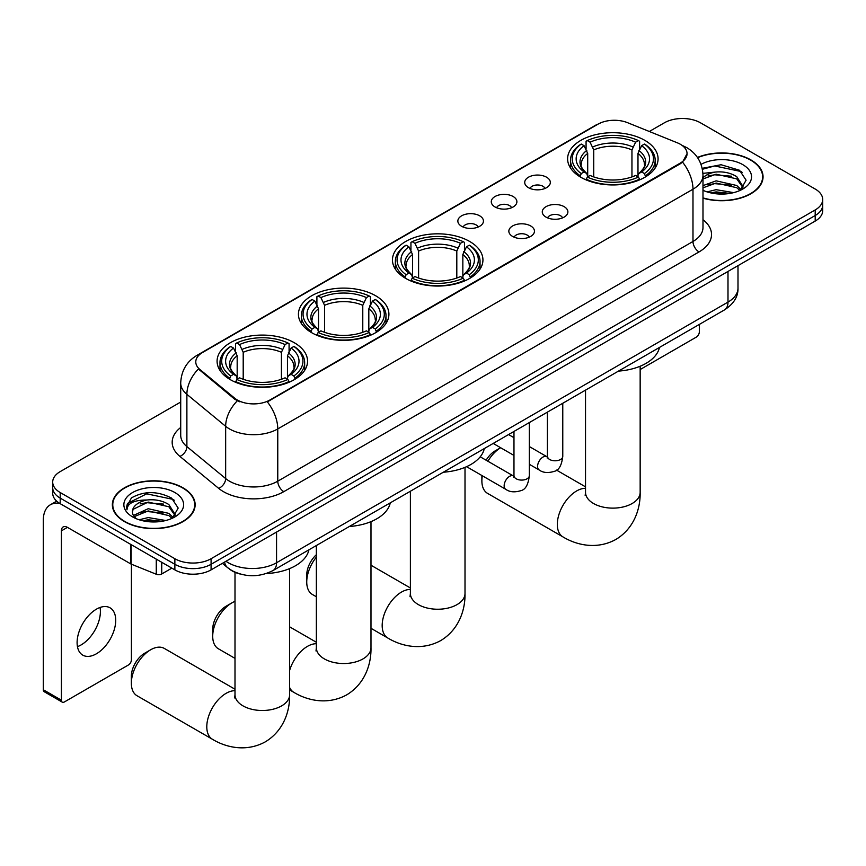 <?xml version="1.0" encoding="UTF-8"?>
<svg xmlns="http://www.w3.org/2000/svg" width="866" height="866" viewBox="0 0 866 866"><rect width="100%" height="100%" fill="white"/><g stroke="black" fill="none" stroke-linecap="round" stroke-linejoin="round"><path stroke-width="1.3" d="M469.686 241.473A45.238 26.121 0 0 0 420.389 235.812A45.238 26.121 0 0 0 392.46 259.941A45.238 26.121 0 0 0 405.71 278.408A45.238 26.121 0 0 0 455.007 284.07A45.238 26.121 0 0 0 482.936 259.941A45.238 26.121 0 0 0 469.686 241.473M375.66 295.761A45.238 26.121 0 0 0 326.363 290.099A45.238 26.121 0 0 0 298.434 314.228A45.238 26.121 0 0 0 311.684 332.696A45.238 26.121 0 0 0 360.981 338.357A45.238 26.121 0 0 0 388.91 314.228A45.238 26.121 0 0 0 375.66 295.761M294.299 342.73A45.238 26.121 0 0 0 245.002 337.069A45.238 26.121 0 0 0 217.085 361.198A45.238 26.121 0 0 0 230.334 379.665A45.238 26.121 0 0 0 279.631 385.327A45.238 26.121 0 0 0 307.549 361.198A45.238 26.121 0 0 0 294.299 342.73M644.824 140.357A45.238 26.121 0 0 0 595.527 134.695A45.238 26.121 0 0 0 567.609 158.824A45.238 26.121 0 0 0 580.859 177.292A45.238 26.121 0 0 0 630.156 182.953A45.238 26.121 0 0 0 658.073 158.824A45.238 26.121 0 0 0 644.824 140.357M528.466 187.673A12.806 7.393 180 0 1 525.933 185.584A12.806 7.393 180 0 1 530.165 176.393A12.806 7.393 180 0 1 546.576 177.216A12.806 7.393 180 0 1 549.12 185.584A12.806 7.393 180 0 1 528.466 187.673M545.017 188.442A7.686 4.438 0 0 0 542.95 186.277A7.686 4.438 0 0 0 535.383 185.151A7.686 4.438 0 0 0 530.024 188.442M495.038 206.974A12.806 7.393 180 0 1 492.494 204.885A12.806 7.393 180 0 1 496.738 195.694A12.806 7.393 180 0 1 513.137 196.517A12.806 7.393 180 0 1 515.681 204.885A12.806 7.393 180 0 1 495.038 206.974M511.579 207.743A7.686 4.438 0 0 0 509.522 205.578A7.686 4.438 0 0 0 501.955 204.463A7.686 4.438 0 0 0 496.597 207.743M461.6 226.275A12.806 7.393 180 0 1 459.056 224.186A12.806 7.393 180 0 1 463.299 215.006A12.806 7.393 180 0 1 479.699 215.829A12.806 7.393 180 0 1 482.243 224.186A12.806 7.393 180 0 1 461.6 226.275M478.14 227.044A7.686 4.438 0 0 0 476.084 224.889A7.686 4.438 0 0 0 468.517 223.764A7.686 4.438 0 0 0 463.158 227.044M546.035 217.117A12.806 7.393 180 0 1 543.491 215.028A12.806 7.393 180 0 1 547.734 205.837A12.806 7.393 180 0 1 564.134 206.66A12.806 7.393 180 0 1 566.678 215.028A12.806 7.393 180 0 1 546.035 217.117M562.575 217.886A7.686 4.438 0 0 0 560.518 215.721A7.686 4.438 0 0 0 552.952 214.595A7.686 4.438 0 0 0 547.593 217.886M512.596 236.418A12.806 7.393 180 0 1 510.052 234.329A12.806 7.393 180 0 1 514.296 225.138A12.806 7.393 180 0 1 530.706 225.961A12.806 7.393 180 0 1 533.24 234.329A12.806 7.393 180 0 1 512.596 236.418M529.148 237.187A7.686 4.438 0 0 0 527.08 235.022A7.686 4.438 0 0 0 519.513 233.896A7.686 4.438 0 0 0 514.155 237.187M677.234 142.771A23.046 13.304 180 0 1 680.319 144.254A23.046 13.304 180 0 1 687.063 153.661A23.046 13.304 180 0 1 680.319 163.068L269.921 400.005A23.046 13.304 180 0 1 234.751 398.23L199.949 369.544A23.046 13.304 180 0 1 195.781 361.912A23.046 13.304 180 0 1 202.536 352.505L598.027 124.163A23.046 13.304 180 0 1 627.536 122.68L677.234 142.771M239.904 573.963A25.601 14.787 180 0 1 229.566 569.124M702.986 198.162A41.395 23.902 0 0 0 763.054 176.837A41.395 23.902 0 0 0 750.93 159.939A41.395 23.902 0 0 0 697.444 157.45M183.018 487.818A41.395 23.902 0 0 0 137.9 482.633A41.395 23.902 0 0 0 112.353 504.716A41.395 23.902 0 0 0 124.477 521.613A41.395 23.902 0 0 0 169.584 526.799A41.395 23.902 0 0 0 195.142 504.716A41.395 23.902 0 0 0 183.018 487.818M112.775 506.87A41.395 23.902 0 0 0 112.634 507.508M687.063 153.661L682.549 162.137L680.319 163.761L267.323 401.867A29.877 17.244 60 0 1 277.77 428.93A34.142 19.712 180 0 1 229.49 428.93A34.142 19.712 180 0 1 225.658 426.299L186.883 394.333A34.142 19.712 180 0 1 180.713 383.021L180.713 435.284A34.142 19.712 0 0 0 186.883 446.596L225.658 478.562A34.142 19.712 0 0 0 229.49 481.193A34.142 19.712 0 0 0 277.77 481.193L692.984 241.473A34.142 19.712 0 0 0 702.986 227.531L702.986 175.268A34.142 19.712 180 0 1 692.984 189.21A29.877 17.244 -120 0 0 682.549 162.137M180.713 402.041L60.198 471.613A25.601 14.787 0 0 0 52.696 482.07L52.696 493.219A25.601 14.787 0 0 0 60.198 503.676L174.867 569.871L174.867 564.296A25.601 14.787 0 0 0 211.077 564.296L815.198 215.515A25.601 14.787 0 0 0 822.7 205.058A25.601 14.787 0 0 1 815.198 215.515L211.077 564.296A25.601 14.787 0 0 1 174.867 564.296L60.198 498.102L174.867 564.296L174.867 558.722A25.601 14.787 0 0 0 211.077 558.722L815.198 209.94A25.601 14.787 0 0 0 822.7 199.483A25.601 14.787 0 0 0 815.198 189.037L700.529 122.831A25.601 14.787 0 0 0 664.319 122.831L649.327 131.48M52.696 487.645A25.601 14.787 0 0 0 60.198 498.102A25.601 14.787 0 0 1 52.696 487.645M239.925 401.867L234.751 399.248L198.401 368.981A29.877 19.983 129.5 0 0 186.883 394.333L186.883 446.596A8.53 5.705 -50.5 0 1 179.89 456.393A42.672 24.638 180 0 1 180.713 427.479M52.696 482.07A25.601 14.787 0 0 0 60.198 492.527L174.867 558.722M194.861 507.508A41.395 23.902 0 0 0 194.709 506.87M762.773 179.619A41.395 23.902 0 0 0 762.621 178.991M174.867 569.871A25.601 14.787 0 0 0 211.077 569.871L815.198 221.09A25.601 14.787 0 0 0 822.7 210.633L822.7 199.483M702.986 197.892A40.973 23.653 0 0 0 762.621 176.837A40.973 23.653 0 0 0 750.627 160.113A40.973 23.653 0 0 0 697.606 157.688M707.089 191.895L716.128 189.686L733.675 192.631M710.629 192.869L716.128 191.895L729.995 193.399M702.986 185.616L716.128 180.832L736.739 185.497L741.134 189.686M702.986 187.835L716.128 183.04L736.739 187.706L739.986 190.455M702.932 173.362L714.948 172.107A21.336 12.319 0 0 0 702.986 177.844M714.948 172.107C723.132 171.251 730.395 172.767 736.739 176.642L742.996 186.471L742.844 188.095M702.986 178.981L716.128 174.196L736.739 178.861L742.92 187.576M702.986 189.86L703.896 190.704M702.986 190.304A29.877 17.244 0 0 0 742.779 189.037A29.877 17.244 0 0 0 742.779 164.637A29.877 17.244 0 0 0 701.027 164.367M740.343 190.293L746.091 180.193L739.532 170.256L721.064 164.735L702.207 168.329M702.413 169.281L714.612 165.947L740.895 171.479L742.173 172.366M708.009 176.014L714.612 174.791L731.51 176.22M708.009 184.869L714.612 183.646L731.51 185.075M711.192 192.988L714.612 192.49L729.67 193.454M640.158 369.544L696.307 337.123A4.265 2.468 120 0 0 699.327 331.895L699.327 324.425M124.78 521.44A40.973 23.653 0 0 0 169.422 526.571A40.973 23.653 0 0 0 194.709 504.716A40.973 23.653 0 0 0 182.715 487.991A40.973 23.653 0 0 0 138.062 482.86A40.973 23.653 0 0 0 112.775 504.716A40.973 23.653 0 0 0 124.78 521.44M139.177 519.773L148.227 517.565L165.763 520.509M142.717 520.747L148.227 519.773L162.083 521.278M133.418 515.443L148.227 508.71L168.827 513.376L173.222 517.565M134.165 516.656L148.227 510.929L168.827 515.584L172.074 518.333M172.431 518.171L178.179 508.071L171.63 498.134C157.59 490.892 144.2 490.805 131.459 497.885L126.533 506.891L127.01 509.793C127.28 503.298 133.959 500.039 147.036 499.996A21.336 12.319 0 0 0 132.411 511.687A21.336 12.319 0 0 0 133.44 515.476L135.994 518.582M147.036 499.996C155.22 499.13 162.483 500.645 168.827 504.521L175.084 514.361L174.932 515.984M132.411 511.925L133.137 509.305L148.227 502.074L168.827 506.74L175.008 515.465M174.867 492.527A29.877 17.244 0 0 0 132.617 492.527A29.877 17.244 0 0 0 132.617 516.915A29.877 17.244 0 0 0 174.867 516.915A29.877 17.244 0 0 0 174.867 492.527M126.544 507.097L127.464 503.46L146.7 493.826L172.984 499.368L174.261 500.245M140.108 503.904L146.7 502.67L163.598 504.099M140.108 512.748L146.7 511.525L163.598 512.953M143.28 520.877L146.7 520.379L161.758 521.332M486.118 460.214A18.781 10.836 -60 0 1 495.157 450.883L500.635 447.722A27.311 15.772 120 0 0 487.883 461.232M482.33 475.77A27.311 15.772 120 0 0 481.875 480.857A27.311 15.772 120 0 0 487.536 493.36L562.976 536.909A27.311 15.772 -60 0 1 558.787 515.021A27.311 15.772 -60 0 1 576.626 490.957A27.311 15.772 -60 0 1 585.524 488.327M580.036 176.805L581.259 173.568A40.626 23.458 0 0 1 581.259 144.07L584.052 145.683A36.697 21.185 0 0 0 584.052 171.955L586.802 173.525L587.7 176.826M587.7 175.473L587.7 153.412L584.052 145.683M586.076 149.179L586.076 141.277L587.289 140.584A40.626 23.458 0 0 1 638.394 140.584L635.601 142.197A36.697 21.185 0 0 0 590.082 142.197L593.73 149.926L593.73 176.913M631.953 176.913L631.953 149.926L635.601 142.197M618.486 371.103A46.948 27.106 0 0 0 659.448 347.45M586.076 179.154A42.337 24.443 0 0 0 639.606 179.154L638.394 177.054A40.626 23.458 0 0 1 587.289 177.054L586.076 179.879M639.606 179.879L639.606 179.154M581.259 144.07L580.036 144.763A42.337 24.443 0 0 0 570.51 160.21A42.337 24.443 0 0 0 580.036 175.668M638.394 140.584L639.606 141.277L639.606 149.179M587.289 177.054L590.082 175.441A36.697 21.185 0 0 0 635.601 175.441L638.394 177.054M584.052 171.955L581.259 173.568M590.082 142.197L587.289 140.584M586.802 150.435A32.832 18.955 0 0 0 586.802 173.525L586.964 173.633C582.298 169.119 580.393 166.055 581.259 164.443A31.577 18.229 0 0 1 587.7 153.412M645.635 175.668A42.337 24.443 0 0 0 655.172 160.21A42.337 24.443 0 0 0 645.635 144.763L644.423 144.07A40.626 23.458 0 0 1 644.423 173.568L645.635 176.805M644.423 173.568L641.63 171.955A36.697 21.185 0 0 0 641.63 145.683L644.423 144.07M641.63 145.683L637.982 153.412L637.982 175.473L638.87 173.525L641.63 171.955M637.982 153.412A31.577 18.229 0 0 1 644.423 164.443C645.278 166.066 643.384 169.13 638.718 173.633L638.87 173.525A32.832 18.955 0 0 0 638.87 150.435M637.982 176.826L637.982 175.473M316.361 557.119A27.311 15.772 120 0 0 306.737 581.974L306.737 575.002A18.781 10.836 -60 0 1 316.361 554.705M306.737 581.974A27.311 15.772 120 0 0 312.388 594.477L316.361 596.761M404.898 277.921L406.111 274.684A40.626 23.458 0 0 1 406.111 245.186L408.904 246.799A36.697 21.185 0 0 0 408.904 273.082L411.664 274.641L412.552 277.943M412.552 276.59L412.552 254.528L408.904 246.799M410.939 250.296L410.939 242.393L412.151 241.701A40.626 23.458 0 0 1 463.245 241.701L460.452 243.314A36.697 21.185 0 0 0 414.944 243.314L418.592 251.043L418.592 278.029M456.804 278.029L456.804 251.043L460.452 243.314M443.338 472.219A46.948 27.106 0 0 0 484.3 448.566M410.939 280.27A42.337 24.443 0 0 0 464.468 280.27L463.245 278.17A40.626 23.458 0 0 1 412.151 278.17L410.939 280.995M464.468 280.995L464.468 280.27M406.111 245.186L404.898 245.879A42.337 24.443 0 0 0 395.361 261.337A42.337 24.443 0 0 0 404.898 276.784M463.245 241.701L464.468 242.393L464.468 250.296M412.151 278.17L414.944 276.557A36.697 21.185 0 0 0 460.452 276.557L463.245 278.17M408.904 273.082L406.111 274.684M414.944 243.314L412.151 241.701M411.664 251.551A32.832 18.955 0 0 0 411.664 274.641L411.815 274.749C407.161 270.235 405.256 267.172 406.122 265.559A31.577 18.229 0 0 1 412.552 254.528M470.498 276.784A42.337 24.443 0 0 0 480.035 261.337A42.337 24.443 0 0 0 470.498 245.879L469.285 245.186A40.626 23.458 0 0 1 469.285 274.684L470.498 277.921M469.285 274.684L466.493 273.082A36.697 21.185 0 0 0 466.493 246.799L469.285 245.186M466.493 246.799L462.845 254.528L462.845 276.59L463.732 274.641L466.493 273.082M462.845 254.528A31.577 18.229 0 0 1 469.275 265.559C470.141 267.183 468.235 270.246 463.581 274.749L463.732 274.641A32.832 18.955 0 0 0 463.732 251.551M462.845 277.943L462.845 276.59M212.711 636.261L212.711 629.29A18.781 10.836 -60 0 1 225.983 606.287L232.023 602.812A27.311 15.772 120 0 0 212.711 636.261A27.311 15.772 120 0 0 218.362 648.764L235 658.366M310.872 332.208L312.085 328.972A40.626 23.458 0 0 1 312.085 299.474L314.878 301.087A36.697 21.185 0 0 0 314.878 327.359L317.638 328.928L318.526 332.23M318.526 330.877L318.526 308.816L314.878 301.087M316.902 304.583L316.902 296.681L318.125 295.988A40.626 23.458 0 0 1 369.219 295.988L366.426 297.601A36.697 21.185 0 0 0 320.918 297.601L324.566 305.33L324.566 332.317M362.778 332.317L362.778 305.33L366.426 297.601M349.312 526.506A46.948 27.106 0 0 0 390.274 502.854M316.902 334.557A42.337 24.443 0 0 0 370.431 334.557L369.219 332.457A40.626 23.458 0 0 1 318.125 332.457L316.902 335.283M370.431 335.283L370.431 334.557M312.085 299.474L310.872 300.166A42.337 24.443 0 0 0 301.336 315.614A42.337 24.443 0 0 0 310.872 331.072M369.219 295.988L370.431 296.681L370.431 304.583M318.125 332.457L320.918 330.844A36.697 21.185 0 0 0 366.426 330.844L369.219 332.457M314.878 327.359L312.085 328.972M320.918 297.601L318.125 295.988M317.638 305.839A32.832 18.955 0 0 0 317.638 328.928L317.79 329.037C313.124 324.523 311.23 321.459 312.096 319.846A31.577 18.229 0 0 1 318.526 308.816M376.472 331.072A42.337 24.443 0 0 0 386.009 315.614A42.337 24.443 0 0 0 376.472 300.166L375.259 299.474A40.626 23.458 0 0 1 375.259 328.972L376.472 332.208M375.259 328.972L372.467 327.359A36.697 21.185 0 0 0 372.467 301.087L375.259 299.474M372.467 301.087L368.819 308.816L368.819 330.877L369.706 328.928L372.467 327.359M368.819 308.816A31.577 18.229 0 0 1 375.249 319.846C376.115 321.47 374.209 324.534 369.555 329.037L369.706 328.928A32.832 18.955 0 0 0 369.706 305.839M368.819 332.23L368.819 330.877M235 601.35A27.311 15.772 120 0 0 232.023 602.812L225.983 606.287M131.351 683.231L131.351 676.259A18.781 10.836 -60 0 1 144.633 653.256L150.662 649.771A27.311 15.772 120 0 0 150.662 649.781A27.311 15.772 120 0 0 131.351 683.231A27.311 15.772 120 0 0 137.012 695.734L212.451 739.283A27.311 15.772 -60 0 1 208.262 717.394A27.311 15.772 -60 0 1 226.102 693.33A27.311 15.772 -60 0 1 235 690.7M229.522 379.178L230.735 375.941A40.626 23.458 0 0 1 230.735 346.443L233.528 348.056A36.697 21.185 0 0 0 233.528 374.329L236.277 375.898L237.176 379.2M237.176 377.847L237.176 355.785L233.528 348.056M235.552 351.553L235.552 343.65L236.764 342.958A40.626 23.458 0 0 1 287.869 342.958L285.076 344.571A36.697 21.185 0 0 0 239.557 344.571L243.205 352.3L243.205 379.286M281.428 379.286L281.428 352.3L285.076 344.571M266.198 573.573A46.948 27.106 0 0 0 308.924 549.823M235.552 381.527A42.337 24.443 0 0 0 289.082 381.527L287.869 379.427A40.626 23.458 0 0 1 236.764 379.427L235.552 382.252M289.082 382.252L289.082 381.527M230.735 346.443L229.522 347.136A42.337 24.443 0 0 0 219.986 362.583A42.337 24.443 0 0 0 229.522 378.041M287.869 342.958L289.082 343.65L289.082 351.553M236.764 379.427L239.557 377.814A36.697 21.185 0 0 0 285.076 377.814L287.869 379.427M233.528 374.329L230.735 375.941M239.557 344.571L236.764 342.958M236.277 352.808A32.832 18.955 0 0 0 236.277 375.898L236.44 376.006C231.774 371.492 229.869 368.429 230.735 366.816A31.577 18.229 0 0 1 237.176 355.785M295.122 378.041A42.337 24.443 0 0 0 304.648 362.583A42.337 24.443 0 0 0 295.122 347.136L293.899 346.443A40.626 23.458 0 0 1 293.899 375.941L295.122 379.178M293.899 375.941L291.106 374.329A36.697 21.185 0 0 0 291.106 348.056L293.899 346.443M291.106 348.056L287.458 355.785L287.458 377.847L288.356 375.898L291.106 374.329M287.458 355.785A31.577 18.229 0 0 1 293.899 366.816C294.754 368.44 292.86 371.503 288.194 376.006L288.356 375.898A32.832 18.955 0 0 0 288.356 352.808M287.458 379.2L287.458 377.847M235 689.228L164.324 648.428A27.311 15.772 120 0 0 150.662 649.771L144.633 653.256M100.055 607.477A27.311 15.772 -60 0 1 81.09 644.943A27.311 15.772 -60 0 1 77.442 646.642M96.407 653.787A27.311 15.772 120 0 0 114.247 629.712A27.311 15.772 120 0 0 110.069 607.824A27.311 15.772 120 0 0 96.407 609.177A27.311 15.772 120 0 0 78.568 633.252A27.311 15.772 120 0 0 82.757 655.129A27.311 15.772 120 0 0 96.407 653.787M161.736 562.294L161.736 573.974L171.847 568.128M59.906 503.503A34.142 19.712 -120 0 0 50.369 504.77A34.142 19.712 -120 0 0 43.3 520.401L43.3 689.737L61.41 700.193L61.41 530.847A8.53 4.925 60 0 1 63.175 526.939A8.53 4.925 60 0 1 67.44 527.362L130.549 563.798L130.549 544.292M61.41 700.193A4.265 2.468 120 0 0 62.287 702.153L44.188 691.696A4.265 2.468 -60 0 1 43.3 689.737M62.287 702.153A4.265 2.468 120 0 0 64.42 701.936L128.395 665.001A4.265 2.468 120 0 0 131.416 659.773L131.416 564.199M161.736 573.974A4.265 2.468 180 0 1 156.27 574.245L131.112 564.08A4.265 2.468 180 0 1 130.549 563.798M199.949 369.544L199.949 370.551M234.751 398.23L234.751 399.248M269.921 400.005L269.921 400.698M680.319 163.068L680.319 163.761M283.799 491.65A8.53 4.925 60 0 1 277.77 481.193L277.77 428.93L692.984 189.21L692.984 241.473A8.53 4.925 60 0 0 699.024 251.93L283.799 491.65A42.672 24.638 180 0 1 223.45 491.65A42.672 24.638 180 0 1 218.665 488.359L179.89 456.393M702.986 175.268C702.413 162.992 697.011 153.791 686.803 147.653L682.495 145.553A29.877 13.986 112 0 0 682.083 145.401M199.992 354.248A29.877 17.244 -120 0 0 196.896 355.406C186.688 361.544 181.286 370.745 180.713 383.021M196.896 355.406L595.516 125.267A29.877 17.244 60 0 1 597.778 124.314M237.295 400.828A29.877 19.983 129.5 0 0 225.658 426.299L225.658 478.562A8.53 5.705 -50.5 0 1 218.665 488.359M702.986 219.715A42.672 24.638 180 0 1 699.024 251.93M211.077 558.722L211.077 569.871M815.198 209.94L815.198 221.09M60.198 492.527L60.198 503.676M225.983 561.265A34.142 19.712 0 0 0 228.278 562.738A34.142 19.712 0 0 0 276.557 562.738L727.992 302.104A34.142 19.712 0 0 0 737.994 288.161C738.243 296.637 733.729 303.89 724.452 309.92L273.028 570.542A17.071 9.851 60 0 0 276.557 562.738L276.557 532.07M727.992 271.437L727.992 302.104A17.071 9.851 60 0 1 724.452 309.92M224.597 562.066A17.071 11.42 129.5 0 0 227.574 567.62L222.389 563.344M640.158 366.231L640.158 492.353A27.311 15.772 180 0 1 632.158 503.503A27.311 15.772 180 0 1 593.524 503.503A27.311 15.772 180 0 1 585.524 492.353L585.167 495.569M631.953 149.926A31.577 18.229 0 0 0 593.73 149.926M632.84 146.949A32.832 18.955 0 0 0 592.842 146.949M465.01 467.348L465.01 593.47A27.311 15.772 180 0 1 457.01 604.62A27.311 15.772 180 0 1 418.386 604.62A27.311 15.772 180 0 1 410.387 593.47L410.029 596.685M465.01 593.47C465.378 609.253 459.381 629.311 440.751 640.569C421.688 651.07 401.326 646.242 387.827 638.025A27.311 15.772 -60 0 1 383.649 616.137A27.311 15.772 -60 0 1 401.488 592.073A27.311 15.772 -60 0 1 410.387 589.443M456.804 251.043A31.577 18.229 0 0 0 418.592 251.043M457.703 248.066A32.832 18.955 0 0 0 417.704 248.066M370.984 521.635L370.984 647.757A27.311 15.772 180 0 1 362.984 658.907A27.311 15.772 180 0 1 324.36 658.907A27.311 15.772 180 0 1 316.361 647.757L316.003 650.972M289.634 670.392A27.311 15.772 -60 0 1 307.462 646.361A27.311 15.772 -60 0 1 316.361 643.73M370.984 647.757C371.352 663.54 365.355 683.588 346.725 694.846C327.662 705.357 307.3 700.529 293.801 692.313A27.311 15.772 -60 0 1 289.634 687.517M362.778 305.33A31.577 18.229 0 0 0 324.566 305.33M363.666 302.353A32.832 18.955 0 0 0 323.668 302.353M289.634 568.605L289.634 694.727A27.311 15.772 180 0 1 281.634 705.877A27.311 15.772 180 0 1 243 705.877A27.311 15.772 180 0 1 235 694.727L234.643 697.942M281.428 352.3A31.577 18.229 0 0 0 243.205 352.3M282.316 349.323A32.832 18.955 0 0 0 242.318 349.323M562.77 403.264L562.77 456.36A7.686 4.438 180 0 1 560.161 459.684A7.686 4.438 180 0 1 549.65 459.489A7.686 4.438 180 0 1 547.399 456.36L547.16 458.017L547.842 457.443M562.77 456.36C561.709 465.28 558.949 470.26 554.478 471.299C548.135 473.269 543.036 472.825 539.172 469.978A7.686 4.438 -60 0 1 537.992 463.819A7.686 4.438 -60 0 1 543.014 457.053A7.686 4.438 -60 0 1 543.35 456.869A7.686 4.438 -60 0 1 546.857 456.674L547.377 456.945M529.332 422.576L529.332 475.661A7.686 4.438 180 0 1 526.734 478.985A7.686 4.438 180 0 1 516.223 478.801A7.686 4.438 180 0 1 513.971 475.661L513.722 477.318L514.404 476.755M529.332 475.661C528.282 484.581 525.51 489.561 521.04 490.611C514.696 492.57 509.598 492.126 505.733 489.279A7.686 4.438 -60 0 1 504.564 483.131A7.686 4.438 -60 0 1 509.576 476.354A7.686 4.438 -60 0 1 509.922 476.17A7.686 4.438 -60 0 1 513.419 475.975L513.949 476.257M61.41 530.847L67.44 527.362M131.112 544.617L131.112 564.08M156.27 574.245L156.27 559.144M595.516 125.267L600.993 122.723M273.028 570.542C259.291 577.449 245.554 577.449 231.817 570.542L227.574 567.62M737.994 288.161L737.994 265.667M762.621 180.258L762.621 176.837M194.709 508.136L194.709 504.716M112.775 508.136L112.775 504.716M640.158 492.353C640.515 508.136 634.518 528.184 615.888 539.442C596.836 549.953 576.464 545.125 562.976 536.909M481.875 475.51L481.875 480.857M495.157 450.883L500.635 447.722M570.51 168.026L570.51 160.21M655.172 168.026L655.172 160.21M585.524 486.854L556.502 470.097M585.524 390.122L585.524 492.353M387.827 638.025L370.984 628.305M395.361 269.142L395.361 261.337M480.035 269.142L480.035 261.337M410.387 587.971L370.984 565.227M410.387 491.239L410.387 593.47M293.801 692.313L289.634 689.899M301.336 323.429L301.336 315.614M386.009 323.429L386.009 315.614M316.361 642.258L289.634 626.832M316.361 545.526L316.361 647.757M289.634 694.727C289.991 710.51 283.994 730.558 265.364 741.816C246.312 752.327 225.939 747.499 212.451 739.283M219.986 370.399L219.986 362.583M304.648 370.399L304.648 362.583M235 572.307L235 694.727M539.172 469.978L529.332 464.295M513.971 455.429L493.198 443.435M547.399 412.14L547.399 456.36M546.857 456.674L529.332 446.553M513.971 437.687L508.559 434.559M505.733 489.279L466.579 466.677M513.971 431.441L513.971 475.661M513.419 475.975L480.208 456.804M50.369 504.77L56.669 501.133"/></g></svg>
